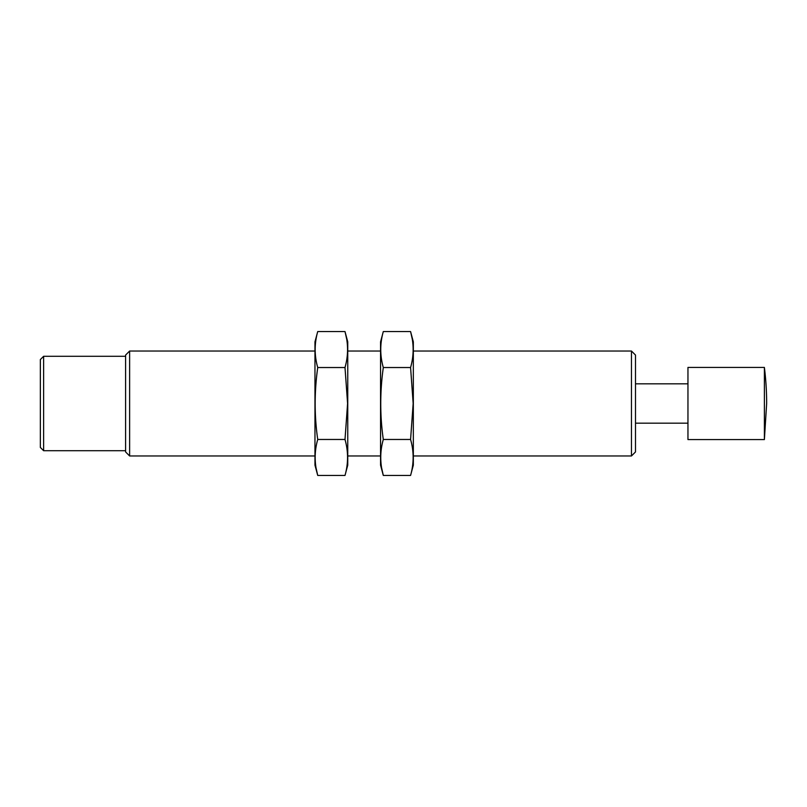 <?xml version="1.0" encoding="UTF-8"?>
<svg xmlns="http://www.w3.org/2000/svg" width="807" height="807" viewBox="0 0 807 807"><rect width="100%" height="100%" fill="white"/><g stroke="black" fill="none" stroke-linecap="round" stroke-linejoin="round"><path stroke-width="1.21" d="M631.467 351.035L631.467 455.965L635.492 451.94L635.492 355.06L631.467 351.035L413.335 351.035M314.962 455.965L129.624 455.965L129.624 351.035L314.962 351.035M129.624 455.965L125.599 451.94L125.599 355.06L129.624 351.035M125.599 450.72L43.628 450.72L43.628 356.28L125.599 356.28M43.628 450.72L40.35 447.441L40.35 359.559L43.628 356.28M764.39 439.573L764.39 367.427L687.957 367.427L687.957 439.573L764.39 439.573L766.65 403.5A288.553 288.553 0 0 0 764.39 367.427M410.581 475.444L413.335 465.145L413.335 341.855L410.581 331.556C413.981 343.55 413.981 355.544 410.581 367.528L413.164 403.5L410.581 439.472C413.981 451.456 413.981 463.45 410.581 475.444L383.305 475.444C379.905 463.45 379.905 451.456 383.305 439.472C379.905 415.797 379.905 391.819 383.305 367.528C379.905 355.544 379.905 343.55 383.305 331.556L410.581 331.556L412.185 338.758M381.701 468.242L383.305 475.444L380.551 465.145L380.551 341.855L383.305 331.556M383.305 367.528L410.581 367.528M383.305 439.472L410.581 439.472M345.003 475.444L347.756 465.145L347.756 341.855L345.003 331.556C348.402 343.55 348.402 355.544 345.003 367.528L347.585 403.5L345.003 439.472C348.402 451.456 348.402 463.45 345.003 475.444L317.726 475.444C314.327 463.45 314.327 451.456 317.726 439.472C314.327 415.797 314.327 391.819 317.726 367.528C314.327 355.544 314.327 343.55 317.726 331.556L345.003 331.556L346.607 338.758M316.122 468.242L317.726 475.444L314.962 465.145L314.962 341.855L317.726 331.556M317.726 367.528L345.003 367.528M317.726 439.472L345.003 439.472M380.551 351.035L347.756 351.035M631.467 455.965L413.335 455.965M380.551 455.965L347.756 455.965M687.957 383.829L635.492 383.829M687.957 423.171L635.492 423.171"/></g></svg>
